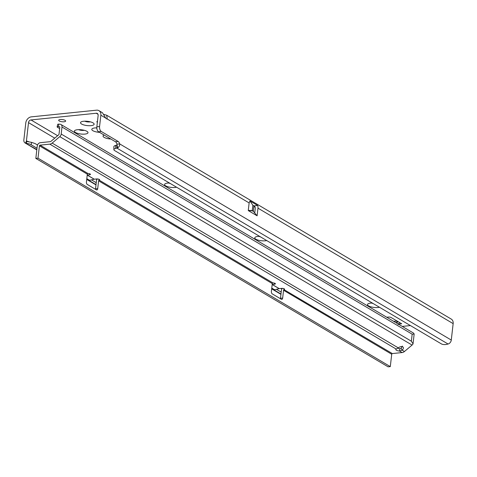 <?xml version="1.0" encoding="UTF-8"?>
<svg xmlns="http://www.w3.org/2000/svg" width="477" height="477" viewBox="0 0 477 477"><rect width="100%" height="100%" fill="white"/><g stroke="black" fill="none" stroke-linecap="round" stroke-linejoin="round"><path stroke-width="0.72" d="M379.448 307.248A6.845 2.141 6.5 0 1 377.999 307.498A6.845 2.141 6.5 0 1 370.003 306.538A6.845 2.141 6.5 0 1 367.964 303.879A6.845 2.141 6.5 0 1 370.605 303.122A6.845 2.141 6.5 0 1 372.346 303.044M371.69 303.05A3.911 1.222 -173.5 0 0 373.181 303.539M266.715 240.551A6.845 2.141 6.5 0 1 265.266 240.802A6.845 2.141 6.5 0 1 257.27 239.848A6.845 2.141 6.5 0 1 255.231 237.182A6.845 2.141 6.5 0 1 257.872 236.425A6.845 2.141 6.5 0 1 259.613 236.353M258.957 236.359A3.911 1.222 -173.5 0 0 260.448 236.842M176.526 187.199A6.845 2.141 6.5 0 1 175.083 187.449A6.845 2.141 6.5 0 1 167.081 186.489A6.845 2.141 6.5 0 1 165.042 183.83A6.845 2.141 6.5 0 1 167.683 183.073A6.845 2.141 6.5 0 1 169.424 182.995M168.769 183.001A3.911 1.222 -173.5 0 0 170.259 183.49M84.894 134.091A6.845 2.141 6.5 0 1 76.898 133.137A6.845 2.141 6.5 0 1 74.853 130.471A6.845 2.141 6.5 0 1 77.495 129.714A6.845 2.141 6.5 0 1 87.696 131.932A6.845 2.141 6.5 0 1 84.894 134.091M78.58 129.649A3.911 1.222 -173.5 0 0 83.624 130.388A3.911 1.222 -173.5 0 0 84.25 130.293M99.568 132.356A6.845 2.141 6.5 0 1 92.258 128.689A6.845 2.141 6.5 0 1 94.899 127.931A6.845 2.141 6.5 0 1 96.813 127.86M95.99 127.866A3.911 1.222 -173.5 0 0 96.837 128.182M91.024 125.642A6.845 2.141 6.5 0 1 83.028 124.682A6.845 2.141 6.5 0 1 80.989 122.017A6.845 2.141 6.5 0 1 83.63 121.265A6.845 2.141 6.5 0 1 93.826 123.483A6.845 2.141 6.5 0 1 91.024 125.642M84.715 121.194A3.911 1.222 -173.5 0 0 89.754 121.933A3.911 1.222 -173.5 0 0 90.38 121.838M110.843 139.022A6.845 2.141 6.5 0 1 103.533 135.355A6.845 2.141 6.5 0 1 104.123 135.051M60.269 119.524A3.518 1.103 -173.5 0 0 58.671 120.252A3.518 1.103 -173.5 0 0 60.442 121.438A3.518 1.103 -173.5 0 0 64.073 121.778A3.518 1.103 -173.5 0 0 65.665 121.051A3.518 1.103 -173.5 0 0 63.894 119.864A3.518 1.103 -173.5 0 0 60.269 119.524M97.487 121.194A3.518 1.103 -173.5 0 0 96.885 121.713A3.518 1.103 -173.5 0 0 97.356 122.356M79.42 129.643A3.911 1.222 -173.5 0 0 83.433 130.102M85.55 121.188A3.911 1.222 -173.5 0 0 89.563 121.647M116.96 144.167L117.002 145.032A0.65 0.507 120.6 0 1 116.865 145.086L116.895 148.097L115.678 148.407A3.911 1.509 179.4 0 0 113.884 149.7A3.911 1.509 179.4 0 0 114.504 150.505L441.428 343.917A3.911 1.509 179.4 0 0 446.836 344.322L448.052 344.012A3.911 3.041 -59.4 0 0 451.278 340.065L453.15 323.627A5.867 4.567 -59.4 0 0 451.242 319.077L106.687 115.237L107.253 118.994A3.911 2.129 -95.9 0 1 105.733 118.087L102.483 112.751L98.948 110.658A5.867 4.567 120.6 0 1 100.856 115.207L99.568 126.524A3.911 2.129 84.1 0 0 101.261 131.467L118.171 141.472A3.911 2.129 -95.9 0 1 119.679 143.893L116.96 144.167A3.911 2.129 -95.9 0 0 115.452 141.747L98.542 131.747A3.911 2.129 84.1 0 1 96.849 126.804L98.137 115.482A2.606 2.027 120.6 0 0 97.29 113.46A2.606 2.027 120.6 0 0 96.241 113.246L30.969 119.936A2.606 2.027 120.6 0 0 28.513 122.619L54.754 138.139M402.242 326.411L410.423 325.57M398.003 324.521L398.426 324.11L401.688 323.776L391.122 317.527A1.956 0.614 -173.5 0 0 388.433 317.068L386.74 317.241M393.847 321.444L396.9 320.943M396.333 322.917L397.252 321.152M104.081 114.456L106.687 115.237M257.979 208.163L257.109 215.807L248.475 210.697L252.339 210.798A0.394 0.382 91.5 0 1 252.22 210.506L248.284 210.399L249.137 202.928L249.942 200.936L257.658 205.504A5.867 4.567 120.6 0 1 257.979 208.163L453.15 323.627M253.901 206.225A2.606 2.027 120.6 0 1 254.414 206.416A2.606 2.027 120.6 0 1 255.261 208.437L254.742 213.01L253.4 211.43A0.394 0.304 120.6 0 1 253.335 211.18L253.937 205.885L257.658 205.504M248.284 210.399L248.475 210.697M28.513 122.619L26.426 140.918L28.745 141.729M98.948 110.658A5.867 4.567 120.6 0 0 96.592 110.169L31.321 116.859A5.867 4.567 120.6 0 0 25.794 122.899L23.85 139.952A3.911 3.041 120.6 0 0 25.12 142.987A3.911 3.041 120.6 0 0 25.472 143.154L26.432 141.103A0.65 0.507 -59.4 0 0 26.682 141.442M37.51 145.002L35.077 143.565L31.661 142.39L26.724 141.46M36.991 148.21L31.112 144.728A3.911 0.918 -166.8 0 0 26.259 143.333L26.694 141.448M281.191 292.115L276.439 289.3M96.241 182.697L91.483 179.883M281.865 288.996L280.929 288.448M96.909 179.579L95.978 179.024M36.836 149.587L25.472 143.154M117.002 145.032L117.712 147.775A3.911 3.041 120.6 0 1 116.895 148.097L448.052 344.012M451.278 340.065L119.679 143.893C119.787 145.664 119.131 146.958 117.712 147.775M115.678 148.407L115.649 145.402A3.911 1.509 179.4 0 0 113.848 146.689L113.884 149.7M115.649 145.402L116.865 145.086M253.335 211.18L252.273 210.548L252.876 205.253L253.937 205.885M252.876 205.253L252.273 210.548A0.394 0.304 -59.4 0 0 252.339 210.798L253.4 211.43M257.109 215.807L254.742 213.01M249.942 200.936L252.822 205.211M401.688 323.776L398.367 324.116M399.482 322.649L398.337 324.098M397.973 321.581L396.608 323.078M402.761 346.857A3.583 2.057 150.5 0 0 398.277 347.864L396.196 349.069A3.583 1.121 -173.5 0 0 395.803 349.504A3.583 1.121 -173.5 0 0 399.565 351.06L402.147 350.16A3.583 2.057 150.5 0 0 403.238 347.328A3.583 2.057 150.5 0 0 402.761 346.857M89.688 173.795L89.575 174.791A1.956 0.614 -173.5 0 0 90.463 174.385A1.956 0.614 -173.5 0 0 90.147 173.998A1.956 0.614 -173.5 0 0 87.989 173.521L87.762 173.545A0.65 0.507 -59.4 0 0 87.327 174.165L86.438 181.981A1.956 1.067 84.1 0 0 87.285 184.45L96.443 189.87A1.956 1.067 84.1 0 0 96.855 189.971A1.956 1.067 84.1 0 0 97.713 188.648L98.602 180.831A0.65 0.507 120.6 0 1 99.037 180.211L98.834 179.209M99.037 180.211L99.168 180.133A1.956 0.614 -173.5 0 0 99.621 179.805A1.956 0.614 -173.5 0 0 99.311 179.418A1.956 0.614 -173.5 0 0 96.622 178.958L94.255 179.203A0.65 0.507 -59.4 0 0 94.184 179.215L90.177 180.205L89.277 180.133L86.814 178.672M57.121 126.846A2.606 0.608 -166.8 0 1 58.248 126.608L59.416 126.673A0.65 0.507 -59.4 0 1 59.81 127.234L59.011 134.258A0.65 0.507 -59.4 0 1 58.731 134.782L51.093 141.234A1.956 1.52 -59.4 0 1 50.097 141.681L40.312 142.689A3.261 2.534 120.6 0 0 37.242 146.04L35.835 158.412L38.005 158.185L39.418 145.819A0.65 0.507 120.6 0 1 40.032 145.145L49.817 144.143A4.561 3.554 -59.4 0 0 52.148 143.094L59.78 136.643A3.261 2.534 -59.4 0 0 61.187 134.037L61.986 127.013A3.261 2.534 -59.4 0 0 60.925 124.485A3.261 2.534 -59.4 0 0 59.995 124.205L58.832 124.139A2.606 0.608 -166.8 0 0 57.699 124.378L57.121 126.846A2.606 0.608 -166.8 0 0 57.544 127.317L59.661 128.569M397.824 348.234A3.583 1.121 -173.5 0 0 398.337 348.365L399.833 348.711L399.565 351.06L402.111 352.563L392.327 353.564A0.65 0.507 -59.4 0 0 391.712 354.238L390.299 366.604L38.005 158.185M271.771 288.096L274.233 289.551L275.134 289.628L279.14 288.639A0.65 0.507 -59.4 0 1 279.212 288.621L281.573 288.382A1.956 0.614 6.5 0 1 283.588 288.567A1.956 0.614 6.5 0 1 284.572 289.229A1.956 0.614 6.5 0 1 284.125 289.557L284.209 288.806M280.41 298.703A1.956 1.067 84.1 0 0 280.488 298.292L281.382 290.475A3.261 2.534 120.6 0 1 282.301 288.364M274.645 283.213L274.531 284.214A1.956 0.614 -173.5 0 0 275.414 283.809A1.956 0.614 -173.5 0 0 272.945 282.939L272.713 282.962A0.65 0.507 -59.4 0 0 272.284 283.582L271.395 291.399A1.956 1.067 84.1 0 0 272.242 293.874L281.4 299.288A1.956 1.067 84.1 0 0 281.806 299.389A1.956 1.067 84.1 0 0 282.664 298.071L283.559 290.255A0.65 0.507 120.6 0 1 283.988 289.634L283.791 288.633M283.988 289.634L392.327 353.564M95.46 189.286A1.956 1.067 84.1 0 0 95.537 188.874L96.426 181.057A3.261 2.534 120.6 0 1 97.344 178.947M272.945 282.939L99.168 180.133L99.252 179.388M274.531 284.214L272.182 284.453M89.575 174.791L87.231 175.029M60.925 124.485L413.219 332.904A3.261 2.534 120.6 0 1 414.149 334.091L413.04 343.857A3.261 2.534 120.6 0 1 412.074 345.062L404.442 351.513L402.147 350.16L401.163 348.419L402.344 346.081M399.833 348.711L401.163 348.419M404.442 351.513A4.561 3.554 120.6 0 1 402.111 352.563M413.04 343.857L411.365 341.204L412.17 334.18L414.149 334.091M390.299 366.604L388.123 366.831L35.835 158.412M96.241 113.246L97.982 114.277M57.634 135.706L30.969 119.936M253.865 206.499L255.106 207.233M107.253 118.994L249.137 202.928M100.856 115.207L105.733 118.087M31.112 144.728L31.661 142.39M280.977 294.023L271.717 288.543M96.02 184.605L86.766 179.125M118.171 141.472L115.452 141.747M101.261 131.467L98.542 131.747M99.568 126.524L96.849 126.804M272.182 284.465L279.212 288.621M396.196 349.069L49.817 144.143M87.989 173.521L40.032 145.145M87.225 175.047L94.255 179.203M59.416 126.673L59.738 126.864M398.277 347.864L52.148 143.094M412.074 345.062L59.78 136.643M61.187 134.037L411.365 341.204M412.17 334.18L61.986 127.013M58.248 126.608L58.832 124.139M98.602 180.831L272.284 283.582M283.559 290.255L391.712 354.238M39.418 145.819L87.327 174.165M95.537 188.874L97.713 188.648M280.488 298.292L282.664 298.071M87.225 175.095L94.184 179.215M272.176 284.519L279.14 288.639M280.941 294.333L271.681 288.853M95.99 184.909L86.731 179.435M36.801 149.897L25.12 142.987M394.36 321.206L393.692 321.349"/></g></svg>
